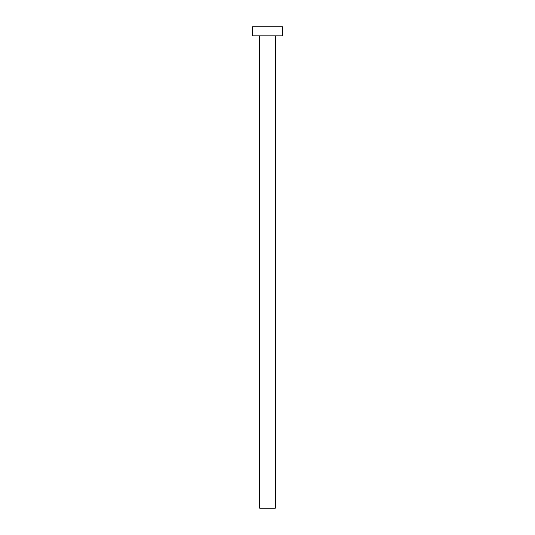 <?xml version="1.0" encoding="UTF-8"?>
<svg xmlns="http://www.w3.org/2000/svg" width="535" height="535" viewBox="0 0 535 535"><rect width="100%" height="100%" fill="white"/><g stroke="black" fill="none" stroke-linecap="round" stroke-linejoin="round"><path stroke-width="0.8" d="M259.676 35.778L259.676 508.25L275.324 508.25L275.324 35.778L275.324 508.25L259.676 508.25L259.676 35.778M252.453 26.75L252.453 35.778L282.547 35.778L282.547 26.75L252.453 26.75L252.453 35.778L282.547 35.778L282.547 26.75L252.453 26.75"/></g></svg>
